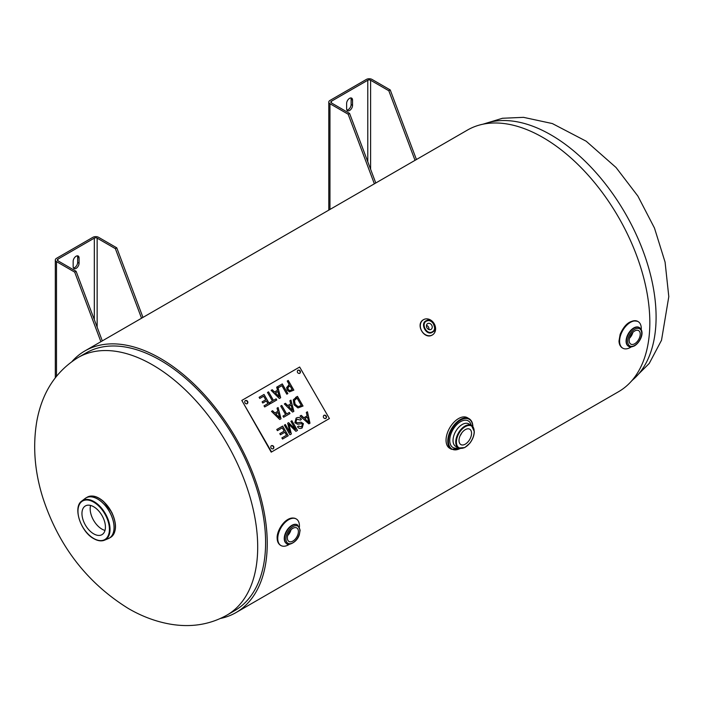 <?xml version="1.0" encoding="UTF-8"?>
<svg xmlns="http://www.w3.org/2000/svg" width="704" height="704" viewBox="0 0 704 704"><rect width="100%" height="100%" fill="white"/><g stroke="black" fill="none" stroke-linecap="round" stroke-linejoin="round"><path stroke-width="1.06" d="M234.793 610.588A148.746 85.879 -120 0 0 234.793 438.83A148.746 85.879 -120 0 0 86.046 352.95A148.746 85.879 -120 0 1 160.415 360.316A148.746 85.879 -120 0 1 257.594 491.401A148.746 85.879 -120 0 1 234.793 610.588L226.89 615.155A148.746 85.879 60 0 0 249.691 495.959A148.746 85.879 60 0 0 152.522 364.874A148.746 85.879 60 0 0 78.144 357.509C55.862 371.281 42.09 392.506 36.819 421.194C32.586 446.327 34.663 472.041 43.041 498.353C58.881 546.357 87.358 583.097 128.471 608.573C141.856 616.352 155.672 621.526 169.902 624.078C190.731 627.704 209.73 624.73 226.89 615.155M72.09 361.407A151.07 87.217 60 0 1 84.885 350.944A151.07 87.217 60 0 1 235.954 438.161A151.07 87.217 60 0 1 235.954 612.603A151.07 87.217 60 0 1 220.493 618.446M235.954 612.603L618.543 391.714A151.07 87.217 -120 0 0 618.543 217.272A151.07 87.217 -120 0 0 467.482 130.055L84.885 350.944M90.587 505.437A16.597 9.583 -120 0 0 93.606 520.344A16.597 9.583 -120 0 0 105.002 530.411M81.954 513.524A16.597 9.583 60 0 1 85.395 505.93A16.597 9.583 60 0 1 98.182 510.374A16.597 9.583 60 0 1 105.424 527.067A16.597 9.583 60 0 1 101.983 534.662A16.597 9.583 60 0 1 89.197 530.218A16.597 9.583 60 0 1 81.954 513.524M451.422 449.293L449.706 448.298A17.662 10.199 -60 0 1 446.996 434.139A17.662 10.199 -60 0 1 458.533 418.581A17.662 10.199 -60 0 1 467.368 417.701L469.093 418.695A17.662 10.199 120 0 0 460.258 419.575A17.662 10.199 120 0 0 448.721 435.134A17.662 10.199 120 0 0 451.422 449.293L460.24 448.58M460.134 435.75A8.87 5.122 120 0 0 461.718 433.004M465.291 444.145A8.87 5.122 -60 0 1 460.856 444.585A8.87 5.122 -60 0 1 459.492 437.474A8.87 5.122 -60 0 1 465.291 429.651A8.87 5.122 -60 0 1 469.726 429.211A8.87 5.122 -60 0 1 471.082 436.322A8.87 5.122 -60 0 1 465.291 444.145M640.235 334.171A7.806 4.506 -60 0 1 636.768 342.082A7.806 4.506 -60 0 1 630.722 344.071A7.806 4.506 -60 0 1 630.81 335.104A7.806 4.506 -60 0 1 638.528 330.546A7.806 4.506 -60 0 1 640.235 334.171M629.526 338.184A7.506 4.33 120 0 0 632.834 332.446M631.25 346.914A15.338 8.853 -60 0 1 622.767 348.172A15.338 8.853 -60 0 1 619.59 341.15A15.338 8.853 -60 0 1 626.287 325.714A15.338 8.853 -60 0 1 638.114 321.605A15.338 8.853 -60 0 1 641.291 328.627A15.338 8.853 -60 0 1 641.256 329.578M292.873 541.094A7.806 4.506 -60 0 1 288.886 541.429A7.806 4.506 -60 0 1 288.974 532.462A7.806 4.506 -60 0 1 296.692 527.903A7.806 4.506 -60 0 1 298.003 534.134A7.806 4.506 -60 0 1 292.873 541.094M287.681 535.542A7.506 4.33 120 0 0 290.998 529.804M289.406 544.271A15.338 8.853 -60 0 1 288.605 544.773A15.338 8.853 -60 0 1 280.931 545.53A15.338 8.853 -60 0 1 278.582 533.245A15.338 8.853 -60 0 1 288.605 519.719A15.338 8.853 -60 0 1 296.27 518.962A15.338 8.853 -60 0 1 299.42 526.935M263.991 394.478L259.116 397.302L264.044 394.451L269.57 404.14M265.681 399.81L262.108 401.878L265.734 399.784L263.657 396.202L259.776 398.446L259.116 397.302M267.863 403.603L264.026 405.821L267.916 403.577L266.394 400.928L262.768 403.022L262.108 401.878M264.044 394.451L269.623 404.114L264.686 406.965L264.026 405.821M268.488 391.882L267.494 392.462L268.541 391.855L273.407 400.4L276.056 398.878L276.716 400.022M272.36 401.007L269.764 402.503L272.413 400.981L267.494 392.462M268.541 391.855L273.46 400.374L276.109 398.842L276.769 399.986L270.424 403.647L269.764 402.503M279.277 396.783L277.869 391.53L275.378 392.973L279.277 396.783L275.431 392.938M277.473 390.298L274.463 392.04L272.184 389.752L271.128 390.359L272.237 389.726L274.516 392.014L277.526 390.271L276.681 387.156L282.286 383.918L287.866 393.58L286.818 394.187L281.899 385.669L278.379 387.702L277.719 386.681L280.606 397.769M277.772 386.654L280.658 397.742L279.365 398.49L271.128 390.359M282.286 383.918L276.681 387.156M287.813 393.615L282.234 383.953M279.646 417.78L278.23 412.535L275.739 413.97L279.594 417.815L275.792 413.943M278.054 407.572L277.042 408.162L278.106 407.546L280.966 418.774M277.834 411.303L274.824 413.037L272.545 410.749L271.489 411.365L272.598 410.722L274.877 413.01L277.886 411.268L277.042 408.162M278.106 407.546L281.019 418.739L279.734 419.487L271.489 411.365M281.697 405.469L280.702 406.05L281.75 405.442L286.616 413.987L289.256 412.465L289.916 413.609M285.56 414.594L282.973 416.09L285.613 414.568L280.702 406.05M281.75 405.442L286.669 413.961L289.309 412.43L289.969 413.574L283.633 417.234L282.973 416.09M298.126 406.613L301.338 405.53L297.044 398.086L294.439 400.453L295.117 404.175L298.074 406.639L301.286 405.557M296.199 398.578L294.386 400.479L295.064 404.202L298.074 406.639M297.968 407.933L294.017 404.791L293.295 399.81L297.458 396.37L303.028 406.032L297.968 407.933M302.975 406.067L297.405 396.405L295.636 397.417M282.612 426.122L276.769 429.493L282.665 426.087L288.191 435.785M284.117 431.147L279.805 433.646L284.17 431.121L282.278 427.838L277.429 430.637L276.769 429.493M286.484 435.248L281.873 437.906L286.537 435.213L284.83 432.265L280.456 434.782L279.805 433.646M282.665 426.087L288.244 435.75L282.533 439.05L281.873 437.906M291.843 420.79L290.893 421.335L291.896 420.754L297.422 430.452M295.645 429.563L288.561 422.69L287.672 423.201L288.605 422.655L295.645 429.563L290.893 421.335M290.039 432.617L285.314 424.556L284.363 425.11L285.366 424.53L290.039 432.617L287.672 423.201M291.896 420.754L297.475 430.417L295.909 431.323L288.886 424.354L291.342 433.963L289.942 434.773L284.363 425.11M291.289 433.99L288.886 424.354M301.374 419.434L300.441 420.103L296.824 419.223L295.812 421.995L297.519 422.822L301.092 422.206L303.415 423.658L302.174 427.935C300.265 428.93 298.725 428.534 297.537 426.765L298.478 426.087L301.479 426.826L302.465 424.327L301.664 423.641L297.572 424.266L294.87 422.682L296.111 418.106C298.302 416.944 300.054 417.384 301.374 419.434L301.321 419.461C300.001 417.419 298.25 416.97 296.067 418.141M301.426 426.862L298.426 426.122M302.148 427.953L303.362 423.694L301.039 422.233L297.475 422.849L295.759 422.022L296.771 419.25M300.441 420.103L301.321 419.461M304.77 418.607L308.854 422.497L307.446 417.058L304.77 418.607L308.854 422.497M307.384 411.814L306.328 412.43L307.437 411.787L309.927 423.227M307.102 415.879L303.794 417.789L301.189 415.395L300.054 416.046L301.242 415.36L303.846 417.762L307.146 415.853L306.328 412.43M307.437 411.787L309.98 423.201L308.854 423.852L300.054 416.046M292.486 410.37L291.078 405.117L288.587 406.56L292.486 410.37L288.64 406.525M290.893 400.162L289.881 400.743L290.946 400.127L293.814 411.356M290.673 403.885L287.663 405.627L285.393 403.339L284.337 403.946L285.446 403.304L287.716 405.592L290.726 403.858L289.881 400.743M290.946 400.127L293.867 411.33L292.574 412.069L284.337 403.946M289.168 386.214L287.874 387.728L288.253 389.426L289.67 390.57L292.16 389.62L289.934 385.766L287.822 387.763L288.2 389.453L289.617 390.597L292.107 389.646M289.45 391.864L287.179 390.095L286.634 387.552L289.3 384.674L287.223 381.066L288.27 380.468L293.85 390.13L289.45 391.864M293.797 390.157L288.218 380.494L287.223 381.066M289.247 384.701L288.411 385.185M271.559 451.95L241.806 400.426L299.658 367.03L329.41 418.554L271.207 452.162L241.806 400.426M297.572 372.522A1.857 1.522 -120 0 1 300.203 371.008A1.857 1.522 -120 0 1 297.572 372.522M244.983 402.89A1.857 1.522 -120 0 1 247.614 401.368A1.857 1.522 -120 0 1 244.983 402.89M271.014 447.973A1.857 1.522 -120 0 1 273.645 446.459A1.857 1.522 -120 0 1 271.014 447.973M323.602 417.613A1.857 1.522 -120 0 1 326.234 416.09A1.857 1.522 -120 0 1 323.602 417.613M299.631 373.463A1.857 1.522 60 0 0 297.792 370.269M247.042 403.823A1.857 1.522 60 0 0 245.203 400.638M273.073 448.914A1.857 1.522 60 0 0 271.234 445.72M325.662 418.554A1.857 1.522 60 0 0 323.822 415.36M141.548 318.226L115.35 248.644L116.767 247.826L142.965 317.407M100.892 341.695L74.694 272.114L76.111 271.295L102.309 340.877M116.767 247.826L98.56 237.31A4.004 2.314 180 0 0 92.902 237.31L56.487 258.333A4.004 2.314 0 0 0 55.317 259.97A4.004 2.314 0 0 0 56.487 261.606L74.694 272.114M76.111 271.295L57.904 260.788A1.998 1.153 180 0 1 57.314 259.97A1.998 1.153 180 0 1 57.904 259.151L94.318 238.128A1.998 1.153 180 0 1 97.143 238.128L115.35 248.644M73.154 261.351A4.18 2.411 -60 0 1 74.976 257.145A4.18 2.411 -60 0 1 78.197 256.027A4.18 2.411 -60 0 1 79.068 257.937L79.068 263.252A4.18 2.411 -60 0 1 77.238 267.467A4.18 2.411 -60 0 1 74.017 268.585A4.18 2.411 -60 0 1 73.154 266.666L73.154 261.351M73.436 267.96A4.18 2.411 120 0 0 77.651 262.434L77.651 257.118A4.18 2.411 120 0 0 77.37 255.834M374.361 183.814L348.163 114.224L349.58 113.414L375.778 182.996M415.026 160.336L388.819 90.754L390.236 89.936L416.434 159.518M328.786 210.126L328.786 102.08A4.004 2.314 0 0 1 329.956 100.452L366.37 79.429A4.004 2.314 180 0 1 372.029 79.429L390.236 89.936M349.58 113.414L331.373 102.898A1.998 1.153 180 0 1 330.783 102.08A1.998 1.153 180 0 1 331.373 101.262L367.787 80.238A1.998 1.153 180 0 1 370.612 80.238L388.819 90.754M352.537 105.362A4.18 2.411 -60 0 1 350.715 109.578A4.18 2.411 -60 0 1 347.486 110.695A4.18 2.411 -60 0 1 346.623 108.786L346.623 103.47A4.18 2.411 -60 0 1 348.445 99.255A4.18 2.411 -60 0 1 351.674 98.138A4.18 2.411 -60 0 1 352.537 100.056L352.537 105.362L351.12 104.553L351.12 99.238A4.18 2.411 120 0 0 350.838 97.944M346.905 110.079A4.18 2.411 120 0 0 351.12 104.553M328.786 102.08A4.004 2.314 0 0 0 329.956 103.717L348.163 114.224M434.192 323.708A8.835 7.207 -120 0 1 432.362 334.963L432.362 334.963A8.835 7.207 -120 0 1 421.705 330.915A8.835 7.207 -120 0 1 423.526 319.669L423.526 319.669A8.835 7.207 -120 0 1 434.192 323.708M428.93 329.56A3.353 2.737 60 0 0 426.492 325.336M431.015 329.41A3.353 2.737 -120 0 1 426.967 327.879A3.353 2.737 -120 0 1 427.662 323.602L427.662 323.602A3.353 2.737 -120 0 1 431.71 325.142A3.353 2.737 -120 0 1 431.015 329.41L431.015 329.41M632.007 380.486A148.746 85.879 -120 0 0 656.093 317.046A148.746 85.879 -120 0 0 595.734 172.33A148.746 85.879 -120 0 0 483.93 124.01M115.386 526.372A22.783 13.156 -120 0 0 99.114 498.379M87.322 497.13A23.241 13.42 60 0 1 105.239 503.36A23.241 13.42 60 0 1 115.386 526.75A23.241 13.42 60 0 1 110.572 537.39C116.706 532.506 117.11 524.163 111.769 512.354L103.699 501.6C97.583 496.267 92.118 494.771 87.322 497.13L86.029 497.878A23.241 13.42 -120 0 0 85.589 498.15M97.654 499.03A23.241 13.42 -120 0 0 86.029 497.878L85.166 498.458A23.241 13.42 60 0 1 97.618 499.048A23.241 13.42 60 0 1 114.048 527.516A23.241 13.42 60 0 1 108.346 538.595L109.27 538.138A23.241 13.42 -120 0 0 114.083 527.498A23.241 13.42 -120 0 0 97.654 499.03M108.821 538.384A23.241 13.42 -120 0 0 109.27 538.138L110.572 537.39M93.984 538.666A22.704 13.103 -120 0 0 104.456 540.214A22.704 13.103 -120 0 0 110.035 529.39A22.704 13.103 -120 0 0 99.572 505.974A22.704 13.103 -120 0 0 81.822 501.01A22.704 13.103 -120 0 0 78.056 513.26M93.694 538.454A22.238 12.839 60 0 1 77.968 511.218A22.238 12.839 60 0 1 93.694 502.137A22.238 12.839 60 0 1 109.419 529.373A22.238 12.839 60 0 1 93.694 538.454M455.726 446.406A13.015 7.515 -60 0 1 453.728 435.978A13.015 7.515 -60 0 1 462.229 424.503A13.015 7.515 -60 0 1 468.741 423.861L471.469 425.436A13.015 7.515 120 0 0 464.957 426.078A13.015 7.515 120 0 0 456.456 437.554A13.015 7.515 120 0 0 458.454 447.982L455.726 446.406M471.152 425.251A15.338 8.853 120 0 0 460.583 421.661A15.338 8.853 120 0 0 449.812 438.979A15.338 8.853 120 0 0 458.137 447.797M460.011 448.545A17.195 9.926 -60 0 1 448.43 440.871A17.195 9.926 -60 0 1 460.583 420.138A17.195 9.926 -60 0 1 472.736 426.501M474.162 431.394A13.015 7.515 120 0 0 471.469 425.436L474.302 431.587C474.188 435.618 472.683 439.507 469.797 443.265L464.746 447.603L458.454 447.982M472.745 426.518A17.662 10.199 120 0 0 469.093 418.695C471.583 420.253 472.85 423.007 472.886 426.976M474.162 431.772A12.549 7.242 -60 0 1 465.291 447.146A12.549 7.242 -60 0 1 456.412 442.024A12.549 7.242 -60 0 1 465.291 426.65A12.549 7.242 -60 0 1 474.162 431.772M639.461 327.615A10.806 6.239 120 0 0 631.136 330.51A10.806 6.239 120 0 0 626.41 341.387A10.806 6.239 120 0 0 628.654 346.333C629.746 347.283 631.699 347.116 634.524 345.849C640.244 342.338 645.26 331.936 639.461 327.615L639.126 327.43A10.806 6.239 -60 0 1 639.294 327.527M634.718 345.418A9.874 5.702 -60 0 1 627.73 341.387A9.874 5.702 -60 0 1 634.718 329.287A9.874 5.702 -60 0 1 641.696 333.326A9.874 5.702 -60 0 1 634.718 345.418M628.487 346.236A10.806 6.239 -60 0 1 628.32 346.148A10.806 6.239 -60 0 1 626.085 341.202A10.806 6.239 -60 0 1 630.802 330.326A10.806 6.239 -60 0 1 639.126 327.43M622.609 348.075A15.338 8.853 -60 0 1 622.442 347.987A15.338 8.853 -60 0 1 619.265 340.965A15.338 8.853 -60 0 1 625.962 325.521A15.338 8.853 -60 0 1 637.78 321.411A15.338 8.853 -60 0 1 637.947 321.517M286.818 543.699C286.713 545.75 296.701 543.646 299.341 534.662L300.133 530.13L297.625 524.973A10.806 6.239 120 0 0 292.222 525.51A10.806 6.239 120 0 0 284.574 538.745A10.806 6.239 120 0 0 286.818 543.699L286.484 543.506A10.806 6.239 -60 0 1 284.83 534.846A10.806 6.239 -60 0 1 291.887 525.325A10.806 6.239 -60 0 1 297.29 524.788A10.806 6.239 -60 0 1 297.458 524.885M285.894 538.745A9.874 5.702 -60 0 1 292.873 526.654A9.874 5.702 -60 0 1 299.86 530.684A9.874 5.702 -60 0 1 292.873 542.784A9.874 5.702 -60 0 1 285.894 538.745M280.773 545.433A15.338 8.853 -60 0 1 280.606 545.345A15.338 8.853 -60 0 1 277.429 538.322A15.338 8.853 -60 0 1 288.27 519.534A15.338 8.853 -60 0 1 295.944 518.778A15.338 8.853 -60 0 1 296.102 518.874M56.487 261.606L56.487 376.209M97.143 238.128L97.143 327.166M79.068 257.937L77.651 257.118M79.068 263.252L77.651 262.434M94.318 319.651L94.318 238.128M57.904 259.151L57.904 260.788M352.537 100.056L351.12 99.238M370.612 80.238L370.612 169.277M331.373 101.262L331.373 102.898M329.956 103.717L329.956 209.449M367.787 161.762L367.787 80.238M432.406 332.279L433.206 331.681C437.642 328.09 432.133 318.534 426.791 320.566L426.791 320.566C419.382 322.467 426.043 336.354 432.406 332.279L432.379 331.769C426.58 335.5 420.323 322.942 426.985 320.936C432.458 318.586 437.694 329.155 432.379 331.769M78.144 357.509L86.046 352.95M482.935 124.203L502.48 118.263L523.468 117.339L552.35 123.561L586.194 141.222L616.062 167.526L637.877 196.073L654.482 228.07L665.078 262.108L668.8 296.622L661.514 340.252L649.246 363.44L631.338 381.251M85.166 498.458L81.822 501.01C72.53 507.03 80.652 531.81 93.782 538.666C97.759 540.927 101.314 541.446 104.456 540.214L108.346 538.595M622.767 348.172L622.442 347.987C620.259 346.606 619.106 344.282 619.001 341.009L620.127 334.374C624.765 323.866 630.652 319.546 637.78 321.411L638.114 321.605M280.931 545.53L280.606 545.345C278.318 543.893 277.165 541.429 277.156 537.944C276.901 535.542 278.238 528.264 284.777 521.743C288.807 518.144 292.53 517.15 295.944 518.778L296.27 518.962M55.317 377.705L55.317 259.97M432.362 334.963C424.178 340.146 414.946 324.157 423.526 319.669M433.303 331.593L433.206 331.681C435.31 331.065 435.213 328.073 432.934 322.705C429.581 320.25 427.53 319.537 426.791 320.566"/></g></svg>
